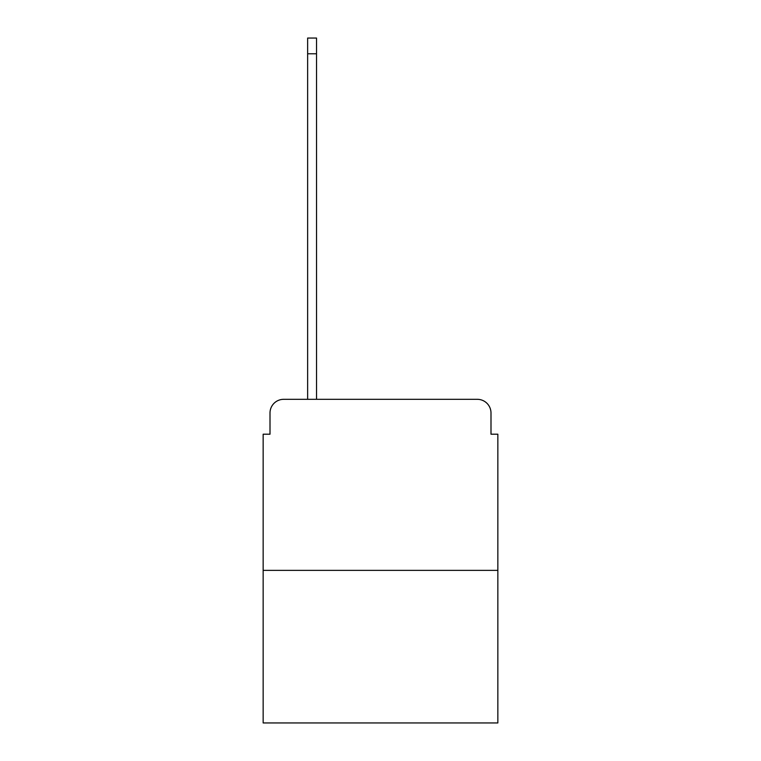 <?xml version="1.0" encoding="UTF-8"?>
<svg xmlns="http://www.w3.org/2000/svg" width="761" height="761" viewBox="0 0 761 761"><rect width="100%" height="100%" fill="white"/><g stroke="black" fill="none" stroke-linecap="round" stroke-linejoin="round"><path stroke-width="1.14" d="M270.003 413.004L270.003 434.208L270.003 413.004A13.688 13.688 0 0 1 283.682 399.316L307.634 399.316L307.634 38.05L316.528 38.05L316.528 399.316L477.318 399.316L283.682 399.316M497.846 570.37L263.154 570.37L263.154 722.95L497.846 722.95L497.846 434.208L490.997 434.208L490.997 413.004A13.688 13.688 0 0 0 477.318 399.316M263.154 570.37L263.154 434.208L270.003 434.208M490.997 434.208L490.997 413.004M307.634 53.784L316.528 53.784"/></g></svg>
